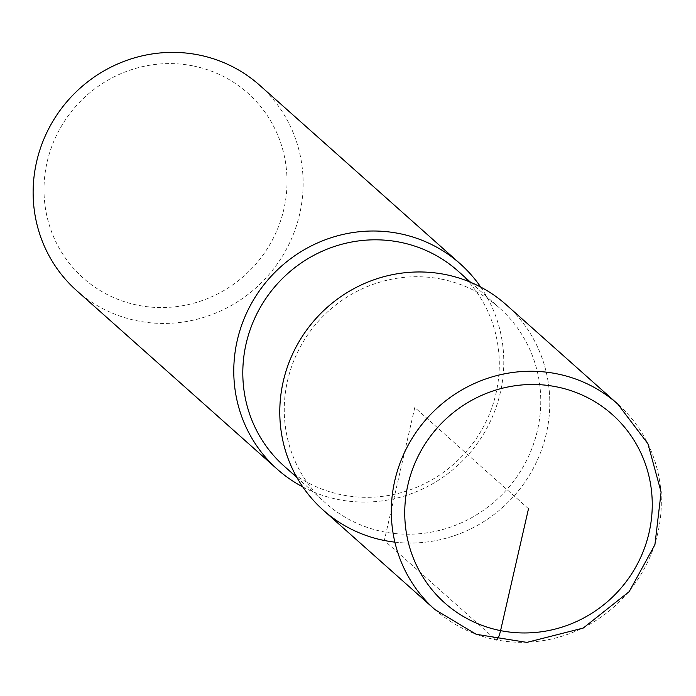 <?xml version="1.0" encoding="UTF-8"?>
<svg xmlns="http://www.w3.org/2000/svg" width="696" height="696" viewBox="0 0 696 696"><rect width="100%" height="100%" fill="white"/><g stroke="black" fill="none" stroke-linecap="round" stroke-linejoin="round"><path stroke-width="0.52" stroke-dasharray="3.48 2.61" d="M441.447 279.139A130.657 126.324 131.7 0 0 299.097 349.209A130.657 126.324 131.7 0 0 325.658 503.077A130.657 126.324 131.7 0 0 506.871 489.462A130.657 126.324 131.7 0 0 499.389 307.884A130.657 126.324 131.7 0 0 441.447 279.139M394.876 542.149A137.53 132.971 131.7 0 0 547.421 428.336A137.53 132.971 131.7 0 0 445.249 274.511M284.194 466.172A130.657 126.324 131.7 0 0 465.415 452.548A130.657 126.324 131.7 0 0 457.933 270.979M302.821 486.956A137.53 132.971 131.7 0 0 468.095 454.958A137.53 132.971 131.7 0 0 480.745 287.091M192.922 65.885A123.775 119.669 131.7 0 0 49.285 225.052A123.775 119.669 131.7 0 0 254.318 265.794A123.775 119.669 131.7 0 0 192.922 65.885M76.699 290.658A137.53 132.971 131.7 0 0 267.455 276.321A137.53 132.971 131.7 0 0 259.582 85.19M323.362 510.246A137.53 132.971 131.7 0 0 514.118 495.909A137.53 132.971 131.7 0 0 506.236 304.778M528.499 508.733L414.79 407.499L384.331 540.487L495.848 639.772M434.878 609.522A137.53 132.971 131.7 0 0 625.634 595.184A137.53 132.971 131.7 0 0 617.752 404.054M296.905 477.482L325.641 503.06M470.653 282.306L499.389 307.893"/><path stroke-width="1.04" d="M617.752 404.054A137.53 132.971 131.7 0 0 556.765 373.796A137.53 132.971 131.7 0 0 406.925 447.554A137.53 132.971 131.7 0 0 434.878 609.522L476.195 634.3L526.855 642.399L583.239 628.062L629.21 591.609L654.91 544.742L661.113 492.089L647.898 443.7L617.761 404.063L506.236 304.778A137.53 132.971 131.7 0 0 445.249 274.511A137.53 132.971 131.7 0 0 282.158 386.671A137.53 132.971 131.7 0 0 394.876 542.149M470.653 282.306L457.933 270.979A130.657 126.324 131.7 0 0 399.991 242.225A130.657 126.324 131.7 0 0 257.642 312.304A130.657 126.324 131.7 0 0 284.194 466.172M480.745 287.091A137.53 132.971 131.7 0 0 460.23 263.819A137.53 132.971 131.7 0 0 399.243 233.551A137.53 132.971 131.7 0 0 249.394 307.31A137.53 132.971 131.7 0 0 277.356 469.287A137.53 132.971 131.7 0 0 302.821 486.956M460.23 263.819L259.582 85.19A137.53 132.971 131.7 0 0 198.586 54.923A137.53 132.971 131.7 0 0 48.746 128.682A137.53 132.971 131.7 0 0 76.699 290.658M445.249 274.511A137.53 132.971 131.7 0 0 295.4 348.27A137.53 132.971 131.7 0 0 323.362 510.246M495.848 639.772A11.458 2.549 -78.8 0 0 500.572 630.637L528.499 508.733M556.417 386.819A126.072 121.887 131.7 0 0 410.127 548.935A126.072 121.887 131.7 0 0 618.944 590.434A126.072 121.887 131.7 0 0 556.417 386.819M284.177 466.155L296.905 477.482M76.682 290.641L277.33 469.269M323.344 510.229L434.861 609.505"/></g></svg>

